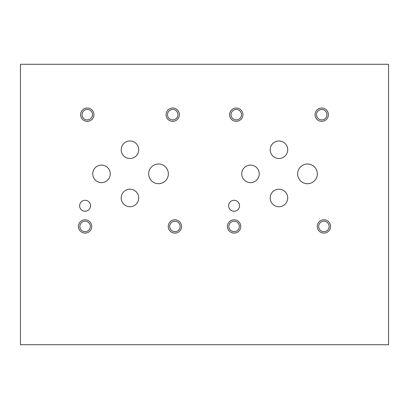 <?xml version="1.0" encoding="UTF-8"?>
<svg xmlns="http://www.w3.org/2000/svg" width="409" height="409" viewBox="0 0 409 409"><rect width="100%" height="100%" fill="white"/><g stroke="black" fill="none" stroke-linecap="round" stroke-linejoin="round"><path stroke-width="0.61" d="M20.45 344.731L388.55 344.731L388.55 64.269L20.45 64.269L20.45 344.731M148.656 173.861A9.852 9.852 0 0 1 158.503 164.009A9.852 9.852 0 0 1 168.355 173.861A9.852 9.852 0 0 1 158.503 183.713A9.852 9.852 0 0 1 148.656 173.861M297.645 173.861A9.852 9.852 0 0 1 307.496 164.009A9.852 9.852 0 0 1 317.348 173.861A9.852 9.852 0 0 1 307.496 183.713A9.852 9.852 0 0 1 297.645 173.861M270.196 149.74A8.763 8.763 0 0 1 278.964 140.977A8.763 8.763 0 0 1 287.726 149.74A8.763 8.763 0 0 1 278.964 158.503A8.763 8.763 0 0 1 270.196 149.74M121.202 197.982A8.763 8.763 0 0 1 129.97 189.214A8.763 8.763 0 0 1 138.733 197.982A8.763 8.763 0 0 1 129.97 206.744A8.763 8.763 0 0 1 121.202 197.982M92.736 173.861A8.763 8.763 0 0 1 101.504 165.098A8.763 8.763 0 0 1 110.266 173.861A8.763 8.763 0 0 1 101.504 182.624A8.763 8.763 0 0 1 92.736 173.861M121.202 149.74A8.763 8.763 0 0 1 129.97 140.977A8.763 8.763 0 0 1 138.733 149.74A8.763 8.763 0 0 1 129.97 158.503A8.763 8.763 0 0 1 121.202 149.74M241.729 173.861A8.763 8.763 0 0 1 250.497 165.098A8.763 8.763 0 0 1 259.26 173.861A8.763 8.763 0 0 1 250.497 182.624A8.763 8.763 0 0 1 241.729 173.861M270.196 197.982A8.763 8.763 0 0 1 278.964 189.214A8.763 8.763 0 0 1 287.726 197.982A8.763 8.763 0 0 1 278.964 206.744A8.763 8.763 0 0 1 270.196 197.982M79.627 205.763A5.47 5.47 0 0 1 85.098 200.292A5.47 5.47 0 0 1 90.563 205.763A5.47 5.47 0 0 1 85.098 211.233A5.47 5.47 0 0 1 79.627 205.763M228.621 205.763A5.47 5.47 0 0 1 234.086 200.292A5.47 5.47 0 0 1 239.556 205.763A5.47 5.47 0 0 1 234.086 211.233A5.47 5.47 0 0 1 228.621 205.763M318.683 226.448A5.225 5.225 0 0 0 326.515 230.967A5.225 5.225 0 0 0 326.515 221.923A5.225 5.225 0 0 0 318.683 226.448M317.246 226.448A6.662 6.662 0 0 1 323.902 219.786A6.662 6.662 0 0 1 330.564 226.448A6.662 6.662 0 0 1 323.902 233.104A6.662 6.662 0 0 1 317.246 226.448M231.039 114.684A5.225 5.225 0 0 0 238.871 119.208A5.225 5.225 0 0 0 238.871 110.159A5.225 5.225 0 0 0 231.039 114.684M229.602 114.684A6.662 6.662 0 0 1 236.264 108.022A6.662 6.662 0 0 1 242.92 114.684A6.662 6.662 0 0 1 236.264 121.345A6.662 6.662 0 0 1 229.602 114.684M169.689 226.448A5.225 5.225 0 0 0 177.521 230.967A5.225 5.225 0 0 0 177.521 221.923A5.225 5.225 0 0 0 169.689 226.448M168.252 226.448A6.662 6.662 0 0 1 174.914 219.786A6.662 6.662 0 0 1 181.57 226.448A6.662 6.662 0 0 1 174.914 233.104A6.662 6.662 0 0 1 168.252 226.448M82.045 114.684A5.225 5.225 0 0 0 89.883 119.208A5.225 5.225 0 0 0 89.883 110.159A5.225 5.225 0 0 0 82.045 114.684M80.609 114.684A6.662 6.662 0 0 1 87.27 108.022A6.662 6.662 0 0 1 93.932 114.684A6.662 6.662 0 0 1 87.27 121.345A6.662 6.662 0 0 1 80.609 114.684M167.516 114.684A5.225 5.225 0 0 0 175.349 119.208A5.225 5.225 0 0 0 175.349 110.159A5.225 5.225 0 0 0 167.516 114.684M166.08 114.684A6.662 6.662 0 0 1 172.736 108.022A6.662 6.662 0 0 1 179.398 114.684A6.662 6.662 0 0 1 172.736 121.345A6.662 6.662 0 0 1 166.08 114.684M79.873 226.448A5.225 5.225 0 0 0 87.705 230.967A5.225 5.225 0 0 0 87.705 221.923A5.225 5.225 0 0 0 79.873 226.448M78.436 226.448A6.662 6.662 0 0 1 85.098 219.786A6.662 6.662 0 0 1 91.754 226.448A6.662 6.662 0 0 1 85.098 233.104A6.662 6.662 0 0 1 78.436 226.448M316.51 114.684A5.225 5.225 0 0 0 324.342 119.208A5.225 5.225 0 0 0 324.342 110.159A5.225 5.225 0 0 0 316.51 114.684M315.068 114.684A6.662 6.662 0 0 1 321.73 108.022A6.662 6.662 0 0 1 328.391 114.684A6.662 6.662 0 0 1 321.73 121.345A6.662 6.662 0 0 1 315.068 114.684M228.866 226.448A5.225 5.225 0 0 0 236.699 230.967A5.225 5.225 0 0 0 236.699 221.923A5.225 5.225 0 0 0 228.866 226.448M227.43 226.448A6.662 6.662 0 0 1 234.086 219.786A6.662 6.662 0 0 1 240.748 226.448A6.662 6.662 0 0 1 234.086 233.104A6.662 6.662 0 0 1 227.43 226.448"/></g></svg>
